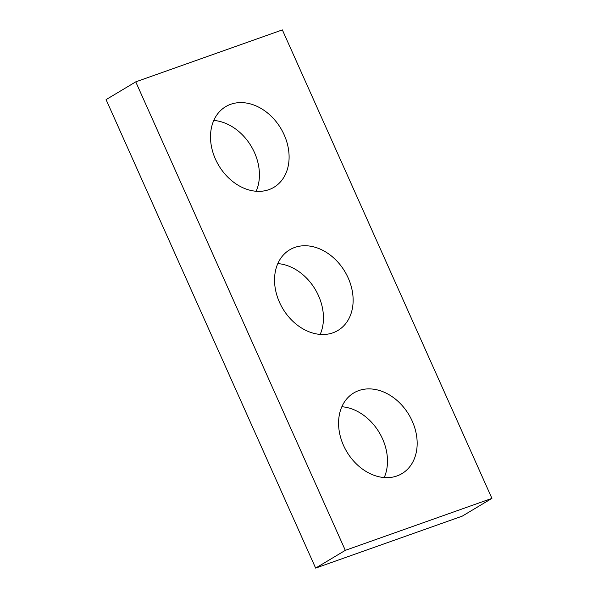 <?xml version="1.0" encoding="UTF-8"?>
<svg xmlns="http://www.w3.org/2000/svg" width="598" height="598" viewBox="0 0 598 598"><rect width="100%" height="100%" fill="white"/><g stroke="black" fill="none" stroke-linecap="round" stroke-linejoin="round"><path stroke-width="0.9" d="M315.639 568.1L106.078 99.619L135.753 81.859L282.361 29.9L491.922 498.381L462.247 516.141L315.639 568.1L345.315 550.347L135.753 81.859M345.315 550.347L491.922 498.381M268.898 189.656A46.988 36.149 59.1 0 0 273.929 187.294A46.988 36.149 59.1 0 0 282.585 131.56A46.988 36.149 59.1 0 0 230.708 104.291A46.988 36.149 59.1 0 0 225.685 106.653A46.988 36.149 59.1 0 0 217.022 162.387A46.988 36.149 59.1 0 0 268.898 189.656M332.929 332.809A46.988 36.149 59.1 0 0 337.96 330.44A46.988 36.149 59.1 0 0 346.616 274.706A46.988 36.149 59.1 0 0 294.747 247.437A46.988 36.149 59.1 0 0 289.716 249.8A46.988 36.149 59.1 0 0 281.06 305.533A46.988 36.149 59.1 0 0 332.929 332.809M396.967 475.956A46.988 36.149 59.1 0 0 401.998 473.586A46.988 36.149 59.1 0 0 410.654 417.86A46.988 36.149 59.1 0 0 358.778 390.584A46.988 36.149 59.1 0 0 353.747 392.953A46.988 36.149 59.1 0 0 345.091 448.679A46.988 36.149 59.1 0 0 396.967 475.956M213.785 120.445A46.988 36.149 -120.9 0 1 251.153 146.174A46.988 36.149 -120.9 0 1 256.153 191.263M277.816 263.591A46.988 36.149 -120.9 0 1 315.183 289.32A46.988 36.149 -120.9 0 1 320.184 334.409M341.847 406.737A46.988 36.149 -120.9 0 1 379.214 432.466A46.988 36.149 -120.9 0 1 384.215 477.555"/></g></svg>
